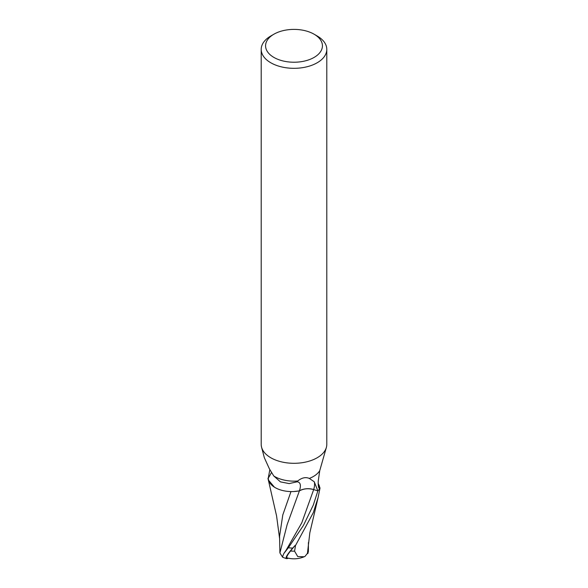 <?xml version="1.0" encoding="UTF-8"?>
<svg xmlns="http://www.w3.org/2000/svg" width="588" height="588" viewBox="0 0 588 588"><rect width="100%" height="100%" fill="white"/><g stroke="black" fill="none" stroke-linecap="round" stroke-linejoin="round"><path stroke-width="0.88" d="M314.102 34.207A28.422 16.413 180 0 1 314.102 57.418A28.422 16.413 180 0 1 273.898 57.418A28.422 16.413 180 0 1 273.898 34.207A28.422 16.413 180 0 1 314.102 34.207L317.189 35.993A32.796 18.934 180 0 1 326.796 49.385L326.796 444.366A32.796 18.934 180 0 1 326.428 447.218L319.74 470.679A27.335 15.78 180 0 1 313.323 476.53A27.335 15.78 180 0 1 309.325 478.434L314.227 481.748L317.873 490.906L313.691 489.561A11.753 6.784 0 0 0 299.395 490.848A29.745 9.298 131.7 0 0 297.094 481.815L297.734 480.999A27.335 15.78 180 0 1 273.78 475.986L280.454 481.873L289.127 483.586L297.094 481.815M326.796 49.385A32.796 18.934 180 0 1 317.189 62.769A32.796 18.934 180 0 1 281.446 66.878A32.796 18.934 180 0 1 261.204 49.385A32.796 18.934 180 0 1 270.811 35.993L273.898 34.207L270.811 35.993M326.428 447.218A32.796 18.934 180 0 1 317.189 457.758A32.796 18.934 180 0 1 283.769 462.359A32.796 18.934 180 0 1 261.572 447.218A32.796 18.934 180 0 1 261.204 444.366L261.204 49.385M261.572 447.218L264.343 457.736L269.429 468.901L273.78 475.986M297.734 480.999C301.776 477.706 305.642 476.846 309.325 478.434M299.395 490.848A23.454 13.539 180 0 1 268.304 478.015A3.697 2.131 0 0 0 268.326 477.809L269.826 469.702M318.145 483.564A23.454 13.539 180 0 1 319.696 488.43A3.697 2.131 -0 0 0 319.674 488.635C318.571 488.496 318.101 485.989 318.24 481.102L319.74 470.672M319.696 488.43A28.224 19.757 -83.2 0 1 318.483 486.636M317.873 490.906A27.335 15.78 180 0 0 319.674 488.635L319.078 488.224M268.304 478.015A28.224 8.827 131.7 0 0 271.406 472.583M282.446 556.108C283.166 557.968 282.314 556.902 279.903 552.904L287.164 524.562L299.388 490.914C303.621 488.591 308.384 488.143 313.676 489.591L317.858 490.921L313.323 505.011L303.437 525.429L288.348 547.759L283.82 553.558L282.416 557.079A27.335 27.335 0 0 0 286.488 558.6A23.674 3.447 -43.7 0 1 292.743 548.082L295.036 545.524A27.335 15.78 0 0 0 295.514 545.51L313.323 512.618L318.071 497.676L320.019 488.055L318.145 483.285M279.587 538.424L276.573 515.911L267.981 478.389A27.335 15.78 180 0 1 268.326 477.809M308.413 542.57L308.391 551.36L307.884 553.514L307.811 552.845L305.113 556.285L304.18 556.763L297.741 556.571L294.573 551.162A25.982 15.001 180 0 1 290.509 551.029A22.609 3.293 136.3 0 0 287.216 557.924A26.386 26.386 0 0 0 304.187 556.763M279.903 552.904L279.587 536.168L282.799 514.919L290.979 491.583M293.735 491.539L299.388 490.914M288.348 558.196A23.674 3.447 -43.7 0 1 286.488 558.6M295.036 545.524L290.509 551.029M294.573 551.162L295.514 545.51M307.421 553.506L309.832 532.772L318.071 497.676M307.884 553.514A26.467 16.692 14.2 0 1 307.355 553.675M268.224 479.837L274.412 487.158M320.019 488.055A27.335 15.78 180 0 1 317.858 490.921M313.691 489.561A41.072 12.84 131.7 0 0 314.227 481.748M292.743 548.082A27.335 15.78 180 0 1 288.348 547.759M286.113 550.206L301.769 522.835L313.676 489.591M286.121 550.199L283.82 553.558"/></g></svg>
